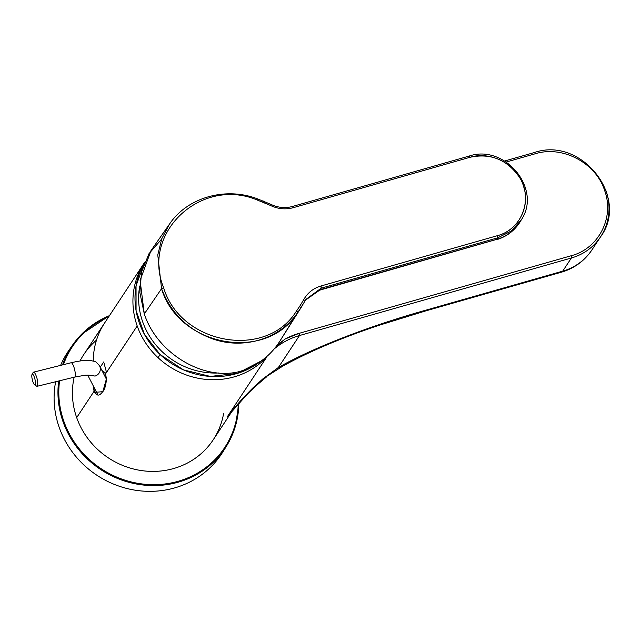 <?xml version="1.0" encoding="UTF-8"?>
<svg xmlns="http://www.w3.org/2000/svg" width="641" height="641" viewBox="0 0 641 641"><rect width="100%" height="100%" fill="white"/><g stroke="black" fill="none" stroke-linecap="round" stroke-linejoin="round"><path stroke-width="0.96" d="M96.503 340.107A77.497 72.826 -146.6 0 0 80.037 360.963A77.497 72.826 33.4 0 1 83.851 354.441L104.707 322.84A77.497 72.826 33.4 0 0 93.274 360.987A77.497 72.826 33.4 0 1 104.707 322.84L144.353 262.778A77.497 72.826 33.4 0 0 137.198 325.957A77.497 72.826 33.4 0 0 158.047 357.678L160.114 354.537L183.438 369.873L210.36 376.435L237.37 373.391L260.975 361.131M97.176 394.8L97.272 393.806L93.378 386.235L94.515 392.356L102.816 391.691L106.39 379.015L105.621 373.783L101.959 370.514L105.18 372.741L105.621 373.783L106.51 372.437L103.706 361.957L100.252 367.189L103.706 361.957L106.51 372.437L137.198 325.957A77.497 72.826 33.4 0 0 158.047 357.678L160.114 354.537A77.497 72.826 33.4 0 0 260.935 361.155M144.554 262.481L144.353 262.778A77.497 72.826 33.4 0 0 137.198 325.957L105.621 373.783L106.39 379.015C106.053 384.848 104.884 389.039 102.889 391.587C100.869 393.478 98.305 398.574 94.059 391.298L76.688 417.62A77.497 72.826 -146.6 0 1 74.164 377.204A77.497 72.826 33.4 0 0 76.688 417.62A77.497 72.826 33.4 0 0 140.227 470.382A77.497 72.826 33.4 0 0 213.205 439.83L232.587 410.464M144.337 263.018A77.497 72.826 33.4 0 0 160.114 354.537L144.401 334.314L136.068 310.548L136.044 285.87L144.337 263.018M223.621 413.381A77.497 72.826 -146.6 0 1 155.114 471.375A77.497 72.826 -146.6 0 1 76.688 417.62L94.059 391.298L93.378 386.114L97.28 393.71M506.302 162.021L535.235 153.768C562.686 145.146 596.226 163.062 604.767 190.906C596.226 163.054 562.678 145.146 535.235 153.768L506.302 162.021M278.146 344.265L285.277 338.945L278.146 344.265L278.587 344.57L278.146 344.265M283.626 340.275L285.277 338.945A75.654 71.087 33.4 0 1 299.235 333.312A1.843 0.489 74.1 0 1 299.555 334.666A1.843 0.489 74.1 0 1 299.483 335.539L571.395 257.986A1.843 0.489 -105.9 0 0 571.468 257.113A1.843 0.489 -105.9 0 0 571.147 255.759L299.235 333.312L285.277 338.945L278.715 344.465M425.969 310.829L561.412 272.201L562.71 271.151A57.201 53.748 33.4 0 0 591.883 249.974C584.424 260.991 574.264 268.403 561.412 272.201A25.832 6.875 -105.9 0 0 562.71 271.151L427.259 309.779C374.088 324.578 315.444 346.348 278.394 367.477L282.585 366.251L278.394 367.477C313.737 347.246 372.149 325.099 427.259 309.779L562.71 271.151L571.395 257.986L299.483 335.539A73.811 69.356 33.4 0 0 282.585 342.911A73.811 69.356 33.4 0 1 299.483 335.539L278.394 367.477L299.483 335.539A1.843 0.489 74.1 0 0 299.555 334.666A1.843 0.489 74.1 0 0 299.235 333.312L571.147 255.759C598.518 248.7 614.543 217.796 604.767 190.906C614.543 217.796 598.518 248.7 571.147 255.759A1.843 0.489 74.1 0 1 571.468 257.113A1.843 0.489 74.1 0 1 571.395 257.986A57.201 53.748 33.4 0 0 600.577 236.801A57.201 53.748 33.4 0 0 606.138 190.97M425.961 310.829L427.259 309.779L425.961 310.829L379.16 325.259C357.958 332.326 337.999 339.954 319.29 348.151C305.396 354.305 293.161 360.338 282.585 366.251L262.898 378.847L252.818 387.997L262.898 378.847L278.394 367.477L262.898 378.847L266.592 376.892C252.266 388.59 240.415 400.409 231.024 412.347L227.819 416.169A73.811 69.356 33.4 0 0 227.443 416.57L266.744 357.037A77.497 72.826 33.4 0 1 158.047 357.678A77.497 72.826 33.4 0 0 266.744 357.037L227.443 416.57M252.818 387.997C243.147 397.636 234.814 407.027 227.819 416.169L252.818 387.997M534.706 152.726A1.843 0.489 74.1 0 1 535.235 153.768A1.843 0.489 74.1 0 0 534.706 152.726A1.843 0.489 74.1 0 0 534.378 152.526A1.843 0.489 74.1 0 1 534.706 152.726M504.659 160.995L534.378 152.526A1.843 0.489 74.1 0 0 534.282 152.598A1.843 0.489 74.1 0 1 534.378 152.526C581.547 136.132 629.903 197.572 600.577 236.801A57.201 53.748 33.4 0 1 571.395 257.986L562.71 271.151A57.201 53.748 33.4 0 0 591.883 249.974L600.577 236.801M276.64 346.3L278.587 344.57M276.688 346.949A73.811 69.356 33.4 0 0 274.188 348.96A73.811 69.356 33.4 0 1 276.688 346.949A73.811 69.356 33.4 0 1 282.585 342.911A73.811 69.356 33.4 0 0 276.688 346.949M231.746 411.474A77.505 72.834 -146.6 0 1 228.316 415.624M171.203 221.746L169.536 224.03C187.549 197.22 225.953 186.443 257.986 199.055L257.666 200.2C201.723 176.195 140.98 232.507 163.607 287.657C180.425 344.546 266.496 360.162 296.615 310.813L297.777 312.319C280.269 338.664 244.021 349.994 212.804 338.937C187.901 329.827 170.818 313.072 161.556 288.666L144.297 313.938C157.237 353.343 202.7 380.514 238.756 371.748A78.787 74.036 -146.6 0 0 279.716 341.381L297.777 312.319C266.92 362.806 178.775 346.893 161.556 288.666L163.607 287.657L161.556 288.666L157.766 254.926L161.788 238.7L169.544 224.021L161.772 238.732L157.766 254.934L161.556 288.666L144.297 313.938C156.989 352.862 202.203 380.554 238.756 371.748A78.787 74.036 33.4 0 0 279.716 341.381L304.779 301.374L303.522 300.012L299.643 306.406L303.522 300.012C307.351 293.017 313.161 288.346 320.941 286.006L497.472 235.656C517.904 230.359 530.291 207.604 523.841 187.292C518.04 165.122 491.527 150.483 469.885 157.317A1.843 0.489 -105.9 0 0 469.044 156.108A1.843 0.489 -105.9 0 0 468.964 156.172L468.964 156.172M161.644 239.069L149 253.668L141.517 272.032L139.882 292.689L144.297 313.938L140.107 280.389L150.947 250.695L169.536 224.03M262.946 202.163L270.181 205.336L270.67 204.263L257.986 199.055M257.922 199.135L257.666 200.2L262.938 202.179L263.259 201.034M270.606 204.351L270.181 205.336C277.769 209.006 285.493 209.783 293.354 207.66A1.843 0.489 -105.9 0 0 292.512 206.458L293.354 207.66L469.885 157.317L293.354 207.66C285.493 209.783 277.769 209.006 270.181 205.336L257.666 200.2C201.715 176.195 140.98 232.523 163.607 287.657C180.441 344.562 266.496 360.154 296.615 310.813L299.643 306.406L300.805 307.928L305.669 299.828M521.429 219.663L511.398 230.984L497.72 237.835A1.843 0.489 -105.9 0 0 497.472 235.656L497.72 237.835L321.181 288.186L320.22 289.676L305.469 300.148L319.627 290.181A11.073 2.949 74.1 0 0 320.22 289.676L496.823 239.309L320.22 289.676L321.181 288.186L497.72 237.835L496.823 239.309A44.413 41.729 33.4 0 0 520.54 221.161A44.413 41.729 -146.6 0 1 496.823 239.309L497.72 237.835L511.486 230.92L521.429 219.663C542.11 188.686 504.683 143.744 469.044 156.108L292.512 206.458A1.843 0.489 -105.9 0 0 292.504 206.458C285.125 208.453 277.849 207.716 270.67 204.263M305.461 300.164L319.627 290.181L496.791 239.365A11.073 2.949 -105.9 0 0 496.823 239.309A11.073 2.949 74.1 0 1 496.791 239.365A11.073 2.949 74.1 0 1 496.238 239.814L496.214 239.822M469.805 157.101L469.885 157.317C490.613 152.879 507.143 159.561 519.482 177.349C533.432 198.942 521.854 229.598 497.472 235.656L320.941 286.006A1.843 0.489 -105.9 0 1 321.181 288.186L305.933 299.403L304.779 301.374L303.522 300.012C307.36 293.017 313.161 288.346 320.941 286.006L321.181 288.186L305.925 299.411M300.805 307.928L297.777 312.319L296.615 310.813L299.643 306.406M62.53 364.857A92.088 86.535 -146.6 0 1 72.697 344.89L68.875 350.379A92.256 86.695 33.4 0 0 60.631 365.33M55.639 381.756A92.256 86.695 33.4 0 0 104.523 479.813A92.256 86.695 33.4 0 0 211.971 465.815A92.256 86.695 33.4 0 0 222.82 452.001L226.361 446.328A92.088 86.535 -146.6 0 1 215.528 460.118A92.088 86.535 -146.6 0 1 209.615 465.606A92.088 86.535 -146.6 0 1 106.775 473.258A92.088 86.535 -146.6 0 1 58.7 381.002M218.797 372.982A73.811 69.356 -146.6 0 1 199.319 371.355A73.811 69.356 -146.6 0 1 139.738 285.99M34.606 384.832A5.537 1.33 76.2 0 1 32.354 379.865A5.537 1.33 76.2 0 1 32.05 374.424A5.537 1.33 76.2 0 1 32.074 374.376A5.537 1.33 76.2 0 1 32.947 374.488A5.537 1.33 76.2 0 1 35.063 379.728A5.537 1.33 76.2 0 1 35.223 384.72A5.537 1.33 76.2 0 1 34.606 384.832L36.665 386.17A7.38 1.779 -103.8 0 0 37.146 386.291A7.38 1.779 -103.8 0 0 37.482 386.018C38.172 381.691 37.162 377.14 34.454 372.373L33.292 372.221A7.38 1.779 -103.8 0 0 33.252 372.285A7.38 1.779 -103.8 0 0 33.22 372.349M89.291 375.201L85.229 375.201L74.636 377.084A7.38 1.779 -103.8 0 0 74.973 376.82C75.638 375.201 75.374 372.237 74.18 367.926A7.38 1.779 -103.8 0 0 71.119 362.75L33.292 372.221M59.573 380.786A91.351 85.838 33.4 0 0 107.183 472.401A91.351 85.838 33.4 0 0 209.262 464.845A91.351 85.838 33.4 0 0 215.128 459.405A91.351 85.838 33.4 0 0 238.22 403.918M108.882 316.51A91.351 85.838 33.4 0 0 88.498 328.825A91.351 85.838 33.4 0 0 81.92 334.858A91.351 85.838 33.4 0 0 63.459 364.633M109.475 315.62L81.255 334.554L72.697 344.89A92.088 86.535 -146.6 0 1 81.247 334.57A92.088 86.535 -146.6 0 1 87.881 328.48A92.088 86.535 -146.6 0 1 109.459 315.636M238.821 403.245A92.088 86.535 -146.6 0 1 226.361 446.328L235.543 425.736L238.837 403.237M88.666 375.121L95.068 376.075A7.38 7.203 -27.2 0 0 99.539 365.803C96.799 362.51 95.076 361.027 94.371 361.348L89.804 360.402C87.721 360.178 82.465 360.098 71.119 362.75M521.413 219.687L520.54 221.161C514.891 230.456 506.791 236.673 496.238 239.814M279.885 341.124L302.087 305.989M97.905 394.92L87.713 375.089M106.39 379.143L99.539 365.803M74.636 377.084L37.146 386.291M32.05 374.424L33.252 372.285"/></g></svg>
